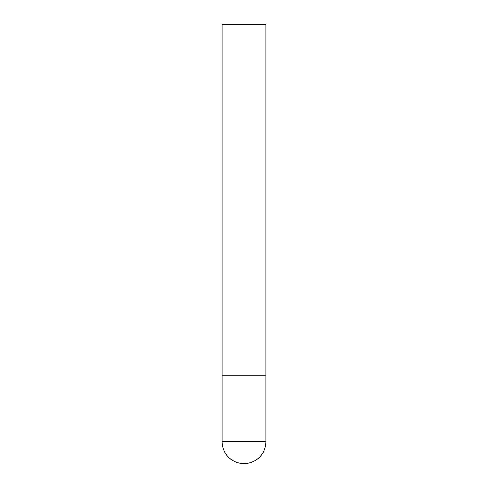 <?xml version="1.0" encoding="UTF-8"?>
<svg xmlns="http://www.w3.org/2000/svg" width="488" height="488" viewBox="0 0 488 488"><rect width="100%" height="100%" fill="white"/><g stroke="black" fill="none" stroke-linecap="round" stroke-linejoin="round"><path stroke-width="0.73" d="M222.04 441.64A21.96 21.96 0 0 0 244 463.6A21.96 21.96 0 0 0 265.96 441.64L222.04 441.64L222.04 375.76L265.96 375.76L222.04 375.76L222.04 24.4L265.96 24.4L265.96 441.64"/></g></svg>
